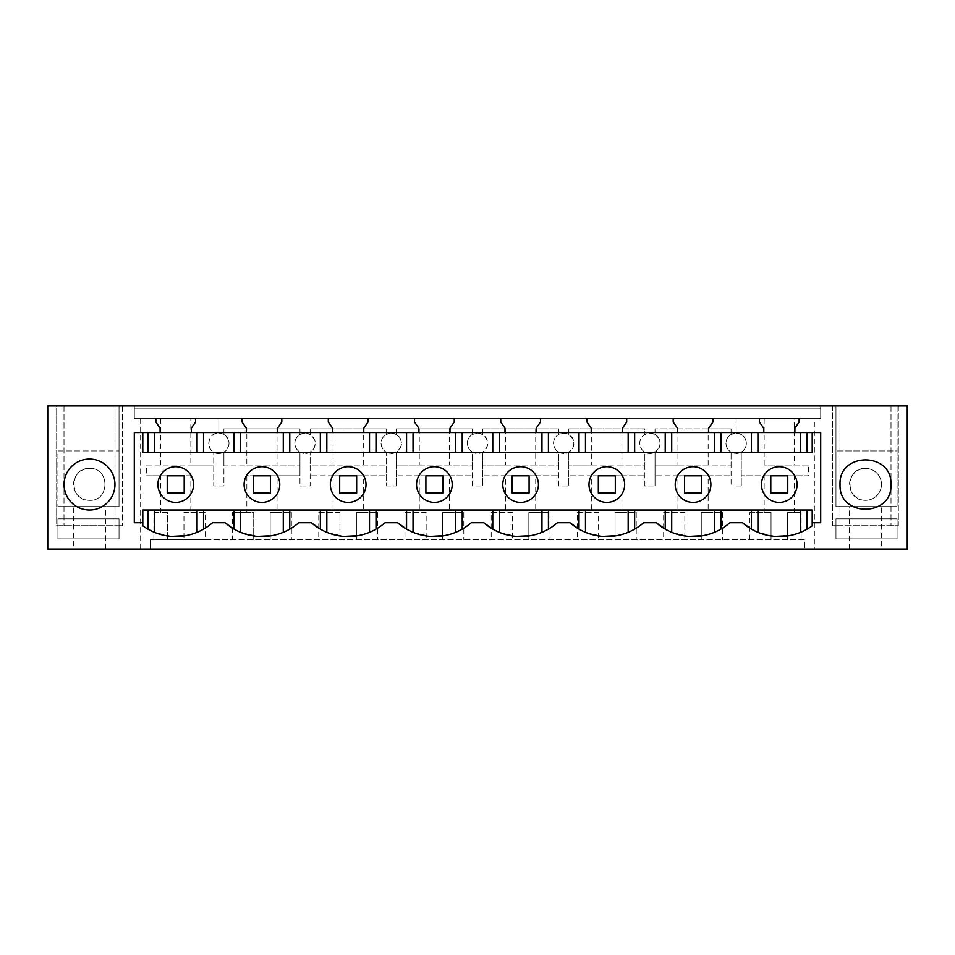 <?xml version="1.0" encoding="UTF-8"?>
<svg xmlns="http://www.w3.org/2000/svg" width="955" height="955" viewBox="0 0 955 955"><rect width="100%" height="100%" fill="white"/><g stroke="black" fill="none" stroke-linecap="round" stroke-linejoin="round"><path stroke-width="0.72" stroke-dasharray="4.78 3.58" d="M218.838 453.482C205.695 454.103 205.695 432.496 218.838 433.116L218.838 418.684L218.838 433.116A10.183 10.183 0 0 1 229.021 443.299A10.183 10.183 0 0 1 218.838 453.482L213.741 452.121C204.752 447.608 208.835 432.472 218.838 433.116A10.183 10.183 0 0 1 223.924 434.477C230.609 440.374 230.609 446.26 223.924 452.121A10.183 10.183 0 0 1 218.838 453.482M246.844 465.025L299.966 465.025L223.924 465.025L223.924 452.121L223.924 485.988L213.741 485.988L213.741 452.121L213.741 485.988L223.924 485.988L223.924 465.025L246.844 465.025L246.844 428.879L223.924 428.879L223.924 434.477L223.924 428.879L299.966 428.879L299.966 434.477L299.966 428.879L246.844 428.879M190.833 512.549L205.134 512.549L205.134 539.706L804.731 539.706L804.731 549.041L804.731 539.706L150.269 539.706L150.269 549.041L47.75 549.041L47.75 405.959L134.309 405.959L134.309 418.684L820.691 418.684L814.352 418.684L814.352 549.041L150.269 549.041L150.269 539.706L183.957 539.706L183.957 512.549L190.833 512.549L190.833 475.805L167.232 475.805L167.232 493.031L167.232 475.805L146.533 475.805L146.533 465.025L213.741 465.025L190.833 465.025L190.833 418.684L794.262 418.684L794.262 465.025L808.467 465.025L808.467 475.805L787.768 475.805L787.768 493.031L787.768 475.805L741.259 475.805L808.467 475.805M814.352 549.041L907.25 549.041L907.25 405.959L134.309 405.959L134.309 418.684L190.833 418.684M814.352 418.684L794.262 418.684M305.063 433.116L299.966 434.477C296.695 436.519 294.988 439.455 294.868 443.299A10.183 10.183 0 0 1 305.063 433.116A10.183 10.183 0 0 1 315.245 443.299A10.183 10.183 0 0 1 305.063 453.482A10.183 10.183 0 0 1 294.868 443.299C294.988 447.143 296.695 450.08 299.966 452.121L299.966 485.988L310.148 485.988L310.148 465.025L363.27 465.025L363.27 428.879L310.148 428.879L310.148 434.477L305.063 433.116M708.156 428.879L655.035 428.879L655.035 434.477C661.72 440.374 661.72 446.26 655.035 452.121L655.035 485.988L655.035 465.025L731.076 465.025L731.076 452.121L731.076 485.988L731.076 465.025L708.156 465.025L708.156 428.879L731.076 428.879L731.076 434.477C727.794 436.519 726.098 439.455 725.979 443.299C726.098 447.143 727.794 450.08 731.076 452.121A10.183 10.183 0 0 0 741.259 452.121L741.259 485.988L741.259 452.121C744.506 450.115 746.201 447.179 746.344 443.299A10.183 10.183 0 0 1 736.162 453.482C729.978 452.885 726.588 449.483 725.979 443.299A10.183 10.183 0 0 1 736.162 433.116L736.162 418.684L820.691 418.684L820.691 405.959L820.691 418.684L820.691 408.167L134.309 408.167L820.691 408.167L820.691 418.684L134.309 418.684L134.309 408.167L134.309 418.684L736.162 418.684L736.162 433.116L731.076 434.477L731.076 428.879L655.035 428.879L655.035 434.477L649.937 433.116L644.852 434.477L644.852 428.879L568.81 428.879L568.81 434.477L563.725 433.116L558.627 434.477L558.627 428.879L482.597 428.879L482.597 434.477L477.5 433.116L472.403 434.477L472.403 428.879L396.373 428.879L396.373 434.477L391.275 433.116L386.19 434.477L386.19 428.879L310.148 428.879L310.148 434.477C316.833 440.374 316.833 446.26 310.148 452.121A10.183 10.183 0 0 1 299.966 452.121L299.966 475.805L270.432 475.805L270.432 493.031L270.432 475.805L253.457 475.805L270.432 475.805L270.432 493.031L253.457 493.031L253.457 475.805L246.844 475.805L246.844 512.549L253.72 512.549L253.72 539.706L253.72 512.549L232.531 512.549L232.531 539.706M232.531 512.549L246.844 512.549M677.955 428.879L677.955 465.025L655.035 465.025L655.035 452.121A10.183 10.183 0 0 1 649.937 453.482C643.754 452.885 640.363 449.483 639.755 443.299C639.874 439.455 641.581 436.519 644.852 434.477L644.852 428.879L568.81 428.879L568.81 434.477C575.495 440.374 575.495 446.26 568.81 452.121A10.183 10.183 0 0 1 563.725 453.482C557.541 452.885 554.139 449.483 553.542 443.299C553.661 439.455 555.356 436.519 558.627 434.477L558.627 428.879L482.597 428.879L482.597 434.477C489.282 440.374 489.282 446.26 482.597 452.121A10.183 10.183 0 0 1 477.5 453.482C471.316 452.885 467.914 449.483 467.317 443.299C467.437 439.455 469.132 436.519 472.403 434.477L472.403 428.879L396.373 428.879L396.373 434.477C403.058 440.374 403.058 446.26 396.373 452.121A10.183 10.183 0 0 1 386.19 452.121L386.19 485.988L386.19 465.025L310.148 465.025L310.148 452.121L310.148 485.988L299.966 485.988L299.966 475.805L246.844 475.805M190.833 475.805L146.533 475.805M167.232 475.805L184.208 475.805L184.208 493.031L184.208 475.805L184.208 493.031L167.232 493.031L184.208 493.031L167.232 493.031L167.232 475.805M146.533 465.025L190.833 465.025M160.738 418.684L160.738 465.025M140.648 418.684L140.648 549.041M153.874 539.706L153.874 512.549L160.738 512.549L160.738 475.805M89.507 468.416C68.927 467.437 68.915 501.315 89.507 500.325C110.088 501.315 110.088 467.437 89.507 468.416C110.088 467.437 110.088 501.303 89.507 500.325A15.949 15.949 0 0 1 73.547 484.376A15.949 15.949 0 0 1 89.507 468.416M119.041 518.828L119.041 538.859L57.933 538.859L57.933 518.828L119.041 518.828L119.041 538.859L57.933 538.859L57.933 518.828L119.041 518.828M865.493 500.325A15.949 15.949 0 0 1 849.544 484.376A15.949 15.949 0 0 1 865.493 468.416A15.949 15.949 0 0 1 881.453 484.376A15.949 15.949 0 0 1 865.493 500.325A15.949 15.949 0 0 0 881.453 484.376A15.949 15.949 0 0 0 865.493 468.416C844.912 467.437 844.912 501.303 865.493 500.325M897.067 538.859L835.959 538.859L835.959 518.828L897.067 518.828L897.067 538.859L835.959 538.859L835.959 518.828L897.067 518.828L897.067 538.859M801.126 539.706L801.126 512.549L794.262 512.549L794.262 475.805M764.167 418.684L764.167 465.025L794.262 465.025M808.467 465.025L764.167 465.025M736.162 433.116C742.345 433.701 745.736 437.104 746.344 443.299A10.183 10.183 0 0 0 736.162 433.116M591.73 428.879L591.73 465.025L568.81 465.025L568.81 452.121L568.81 485.988L568.81 465.025L644.852 465.025L644.852 452.121C641.581 450.08 639.874 447.143 639.755 443.299A10.183 10.183 0 0 1 649.937 433.116A10.183 10.183 0 0 1 660.132 443.299A10.183 10.183 0 0 1 644.852 452.121L644.852 485.988L655.035 485.988L644.852 485.988L644.852 465.025L621.932 465.025L621.932 428.879M505.505 428.879L505.505 465.025L482.597 465.025L482.597 452.121L482.597 485.988L482.597 465.025L558.627 465.025L558.627 452.121C555.356 450.08 553.661 447.143 553.542 443.299A10.183 10.183 0 0 1 563.725 433.116A10.183 10.183 0 0 1 573.907 443.299A10.183 10.183 0 0 1 558.627 452.121L558.627 485.988L568.81 485.988L558.627 485.988L558.627 465.025L535.719 465.025L535.719 428.879M419.281 428.879L419.281 465.025L396.373 465.025L396.373 452.121L396.373 485.988L396.373 465.025L472.403 465.025L472.403 452.121C469.132 450.08 467.437 447.143 467.317 443.299A10.183 10.183 0 0 1 477.5 433.116A10.183 10.183 0 0 1 487.683 443.299A10.183 10.183 0 0 1 472.403 452.121L472.403 485.988L482.597 485.988L472.403 485.988L472.403 465.025L449.495 465.025L449.495 428.879M391.275 433.116A10.183 10.183 0 0 1 401.458 443.299A10.183 10.183 0 0 1 391.275 453.482C385.092 452.885 381.702 449.483 381.093 443.299A10.183 10.183 0 0 1 391.275 433.116M363.27 465.025L386.19 465.025L386.19 452.121C382.907 450.08 381.212 447.143 381.093 443.299C381.212 439.455 382.907 436.519 386.19 434.477L386.19 428.879L363.27 428.879M277.046 428.879L277.046 465.025M205.134 512.549L183.957 512.549L183.957 539.706L205.134 539.706M153.874 512.549L167.495 512.549L167.495 539.706L167.495 512.549L160.738 512.549M277.046 512.549L291.359 512.549L270.181 512.549L270.181 539.706L270.181 512.549L277.046 512.549L277.046 475.805M253.457 475.805L253.457 493.031L270.432 493.031L253.457 493.031L253.457 475.805M881.286 549.041L849.377 549.041L881.286 549.041L881.286 506.604L849.377 506.604L881.286 506.604M73.714 549.041L105.623 549.041L73.714 549.041L73.714 506.604L105.623 506.604L105.623 549.041M835.959 405.959L897.067 405.959L835.959 405.959L835.959 506.604L897.067 506.604L835.959 506.604L835.959 405.959M839.982 405.959L898.321 405.959L832.676 405.959L839.982 405.959L839.982 525.704L832.676 525.704L839.982 525.704L839.982 405.959M119.041 405.959L57.933 405.959L119.041 405.959L119.041 506.604L57.933 506.604L119.041 506.604L119.041 405.959M56.679 405.959L122.324 405.959L56.679 405.959L63.997 405.959L56.679 405.959L56.679 525.704L122.324 525.704L56.679 525.704L56.679 405.959M115.018 405.959L122.324 405.959L115.018 405.959L115.018 525.704L122.324 525.704L115.018 525.704L115.018 405.959M191.334 432.555L191.334 428.138L195.584 422.086L195.584 418.684L155.868 418.684L155.868 422.086L160.106 428.138L160.106 432.555M277.559 432.555L277.559 428.138L281.809 422.086L281.809 418.684L242.093 418.684L242.093 422.086L246.33 428.138L246.33 432.555M363.783 432.555L363.783 428.138L368.021 422.086L368.021 418.684L328.305 418.684L328.305 422.086L332.555 428.138L332.555 432.555M450.008 432.555L450.008 428.138L454.246 422.086L454.246 418.684L414.53 418.684L414.53 422.086L418.779 428.138L418.779 432.555M536.221 432.555L536.221 428.138L540.47 422.086L540.47 418.684L500.754 418.684L500.754 422.086L504.992 428.138L504.992 432.555M622.445 432.555L622.445 428.138L626.695 422.086L626.695 418.684L586.979 418.684L586.979 422.086L591.217 428.138L591.217 432.555M708.67 432.555L708.67 428.138L712.908 422.086L712.908 418.684L673.191 418.684L673.191 422.086L677.441 428.138L677.441 432.555M794.894 432.555L794.894 428.138L799.132 422.086L799.132 418.684L759.416 418.684L759.416 422.086L763.666 428.138L763.666 432.555M794.262 512.549L787.505 512.549L787.505 539.706L787.505 512.549L801.126 512.549M749.866 539.706L749.866 512.549L771.043 512.549L771.043 539.706L771.043 512.549L764.167 512.549L764.167 475.805M770.792 475.805L770.792 493.031L787.768 493.031L787.768 475.805L770.792 475.805L770.792 493.031L770.792 475.805M677.955 465.025L708.156 465.025M591.73 465.025L621.932 465.025M505.505 465.025L535.719 465.025M419.281 465.025L449.495 465.025M386.19 485.988L396.373 485.988L386.19 485.988M333.068 428.879L333.068 465.025M363.27 512.549L377.583 512.549L356.394 512.549L356.394 539.706L356.394 512.549L363.27 512.549L363.27 475.805L386.19 475.805L310.148 475.805L333.068 475.805L333.068 512.549L318.755 512.549L318.755 539.706M291.359 512.549L291.359 539.706M749.866 512.549L764.167 512.549M736.162 485.988L741.259 485.988L736.162 485.988M318.755 512.549L339.932 512.549L339.932 539.706L339.932 512.549L333.068 512.549M363.27 475.805L356.657 475.805L356.657 493.031L356.657 475.805L333.068 475.805M339.682 475.805L339.682 493.031L356.657 493.031L356.657 475.805L339.682 475.805L339.682 493.031L339.682 475.805M377.583 512.549L377.583 539.706M449.495 512.549L463.796 512.549L442.619 512.549L442.619 539.706L442.619 512.549L449.495 512.549L449.495 475.805L472.403 475.805L396.373 475.805L419.281 475.805L419.281 512.549L404.98 512.549L404.98 539.706M404.98 512.549L426.157 512.549L426.157 539.706L426.157 512.549L419.281 512.549M449.495 475.805L442.881 475.805L442.881 493.031L442.881 475.805L419.281 475.805M425.906 475.805L425.906 493.031L442.881 493.031L442.881 475.805L425.906 475.805L425.906 493.031L425.906 475.805M463.796 512.549L463.808 539.706M535.719 512.549L550.02 512.549L528.843 512.549L528.843 539.706L528.843 512.549L535.719 512.549L535.719 475.805L558.627 475.805L482.597 475.805L505.505 475.805L505.505 512.549L491.204 512.549L491.204 539.706M491.204 512.549L512.381 512.549L512.381 539.706L512.381 512.549L505.505 512.549M535.719 475.805L529.094 475.805L529.094 493.031L529.094 475.805L505.505 475.805M512.119 475.805L512.119 493.031L529.094 493.031L529.094 475.805L512.119 475.805L512.119 493.031L512.119 475.805M550.02 512.549L550.02 539.706M621.932 512.549L636.245 512.549L615.068 512.549L615.068 539.706L615.068 512.549L621.932 512.549L621.932 475.805L644.852 475.805L568.81 475.805L591.73 475.805L591.73 512.549L577.417 512.549L577.417 539.706M577.417 512.549L598.606 512.549L598.606 539.706L598.606 512.549L591.73 512.549M621.932 475.805L615.318 475.805L615.318 493.031L615.318 475.805L591.73 475.805M598.343 475.805L598.343 493.031L615.318 493.031L615.318 475.805L598.343 475.805L598.343 493.031L598.343 475.805M636.245 512.549L636.245 539.706M708.156 512.549L722.469 512.549L701.28 512.549L701.28 539.706L701.28 512.549L708.156 512.549L708.156 475.805L731.076 475.805L655.035 475.805L677.955 475.805L677.955 512.549L663.641 512.549L663.641 539.706M663.641 512.549L684.819 512.549L684.819 539.706L684.819 512.549L677.955 512.549M708.156 475.805L701.543 475.805L701.543 493.031L701.543 475.805L677.955 475.805M684.568 475.805L684.568 493.031L701.543 493.031L701.543 475.805L684.568 475.805L684.568 493.031L684.568 475.805M722.469 512.549L722.469 539.706M175.72 466.709A17.835 17.835 0 0 0 157.897 484.543A17.835 17.835 0 0 0 175.72 502.378A17.835 17.835 0 0 0 193.555 484.543A17.835 17.835 0 0 0 175.72 466.709M849.377 549.041L849.377 506.604M105.623 506.604L73.714 506.604M897.067 405.959L897.067 450.939L835.959 450.939L897.067 450.939L897.067 506.604L897.067 405.959M832.676 405.959L832.676 525.704L898.321 525.704L832.676 525.704L832.676 405.959M898.321 405.959L898.321 525.704L891.003 525.704L898.321 525.704L898.321 405.959M891.003 405.959L891.003 525.704L891.003 405.959M840.042 484.543C838.466 451.703 892.531 451.703 890.955 484.543C892.531 517.383 838.466 517.395 840.042 484.543M57.933 450.939L119.041 450.939L57.933 450.939L57.933 506.604L57.933 450.939M122.324 405.959L122.324 525.704L122.324 405.959M64.045 484.543A25.463 25.463 0 0 0 89.507 510.006A25.463 25.463 0 0 0 114.958 484.543A25.463 25.463 0 0 0 89.507 459.08A25.463 25.463 0 0 0 64.045 484.543M63.997 405.959L63.997 525.704L63.997 405.959M770.792 493.031L787.768 493.031L770.792 493.031M261.945 466.709A17.835 17.835 0 0 0 244.11 484.543A17.835 17.835 0 0 0 261.945 502.378A17.835 17.835 0 0 0 279.779 484.543A17.835 17.835 0 0 0 261.945 466.709M339.682 493.031L356.657 493.031L339.682 493.031M425.906 493.031L442.881 493.031L425.906 493.031M512.119 493.031L529.094 493.031L512.119 493.031M598.343 493.031L615.318 493.031L598.343 493.031M684.568 493.031L701.543 493.031L684.568 493.031M779.34 452.3L812.204 452.3L812.204 432.555L820.691 432.555L820.691 522.731L812.192 522.731M142.808 522.731L134.309 522.731L134.309 432.555L812.204 432.555M693.055 466.709A17.835 17.835 0 0 0 675.221 484.543A17.835 17.835 0 0 0 693.055 502.378A17.835 17.835 0 0 0 710.89 484.543A17.835 17.835 0 0 0 693.055 466.709M434.394 502.378A17.835 17.835 0 0 0 452.216 484.543A17.835 17.835 0 0 0 434.394 466.709A17.835 17.835 0 0 0 416.559 484.543A17.835 17.835 0 0 0 434.394 502.378M348.169 466.709A17.835 17.835 0 0 0 330.335 484.543A17.835 17.835 0 0 0 348.169 502.378A17.835 17.835 0 0 0 366.004 484.543A17.835 17.835 0 0 0 348.169 466.709M779.28 502.378A17.835 17.835 0 0 0 797.103 484.543A17.835 17.835 0 0 0 779.28 466.709A17.835 17.835 0 0 0 761.445 484.543A17.835 17.835 0 0 0 779.28 502.378M606.831 502.378A17.835 17.835 0 0 0 624.666 484.543A17.835 17.835 0 0 0 606.831 466.709A17.835 17.835 0 0 0 588.996 484.543A17.835 17.835 0 0 0 606.831 502.378M520.606 466.709A17.835 17.835 0 0 0 502.784 484.543A17.835 17.835 0 0 0 520.606 502.378A17.835 17.835 0 0 0 538.441 484.543A17.835 17.835 0 0 0 520.606 466.709M702.999 535.636L714.4 532.305L720.882 529.13A56.011 56.011 0 0 0 729.871 522.731L742.465 522.731M665.229 529.13L671.711 532.305L688.877 536.376M616.775 535.636L628.175 532.305L634.657 529.13A56.011 56.011 0 0 0 643.646 522.731L656.24 522.731M579.005 529.13L585.487 532.305L602.653 536.376M530.562 535.636L541.963 532.305L548.433 529.13A56.011 56.011 0 0 0 557.422 522.731L570.016 522.731M492.78 529.13L499.262 532.305L516.428 536.376M444.338 535.636L455.738 532.305L462.22 529.13A56.011 56.011 0 0 0 471.209 522.731L483.791 522.731M406.567 529.13L413.038 532.305L430.216 536.376M358.113 535.636L369.513 532.305L375.995 529.13A56.011 56.011 0 0 0 384.984 522.731L397.578 522.731M320.343 529.13L326.825 532.305L343.991 536.376M271.9 535.636L283.289 532.305L289.771 529.13A56.011 56.011 0 0 0 298.76 522.731L311.354 522.731M234.118 529.13L240.6 532.305L257.766 536.376M185.688 535.636L197.076 532.305L203.546 529.13A56.011 56.011 0 0 0 212.535 522.731L225.129 522.731M175.66 510.006L142.796 510.006L142.796 525.835A56.011 56.011 0 0 0 147.894 529.13L154.376 532.305L171.518 536.376M789.248 535.636L800.624 532.305L807.106 529.13A56.011 56.011 0 0 0 812.204 525.835L812.204 510.006L800.624 510.006M775.066 536.376L757.924 532.305L751.454 529.13M693.115 510.006L779.22 510.006M693.115 452.3L779.22 452.3M692.996 452.3L606.891 452.3M606.771 452.3L520.666 452.3M520.547 452.3L434.453 452.3M434.334 452.3L348.229 452.3M348.109 452.3L262.004 452.3M261.885 452.3L175.78 452.3M175.66 452.3L142.796 452.3L142.796 432.555M261.885 510.006L197.076 510.006M348.109 510.006L283.289 510.006M434.334 510.006L369.513 510.006M520.547 510.006L455.738 510.006M606.771 510.006L541.963 510.006M692.996 510.006L628.175 510.006"/><path stroke-width="1.43" d="M175.72 466.709A17.835 17.835 0 0 0 157.897 484.543A17.835 17.835 0 0 0 175.72 502.378A17.835 17.835 0 0 0 193.555 484.543A17.835 17.835 0 0 0 175.72 466.709M907.25 549.041L47.75 549.041L47.75 405.959L907.25 405.959L907.25 549.041M261.945 466.709A17.835 17.835 0 0 0 244.11 484.543A17.835 17.835 0 0 0 261.945 502.378A17.835 17.835 0 0 0 279.779 484.543A17.835 17.835 0 0 0 261.945 466.709M840.042 484.543C838.466 451.703 892.531 451.703 890.955 484.543C892.531 517.383 838.466 517.395 840.042 484.543M142.796 432.555L134.309 432.555L134.309 522.731L142.796 522.731L142.796 525.835A56.011 56.011 0 0 0 212.535 522.731L225.129 522.731A56.011 56.011 0 0 0 298.76 522.731L311.354 522.731A56.011 56.011 0 0 0 384.984 522.731L397.578 522.731A56.011 56.011 0 0 0 471.209 522.731L483.791 522.731A56.011 56.011 0 0 0 557.422 522.731L570.016 522.731A56.011 56.011 0 0 0 643.646 522.731L656.24 522.731A56.011 56.011 0 0 0 729.871 522.731L742.465 522.731A56.011 56.011 0 0 0 812.204 525.835L812.204 522.731L820.691 522.731L820.691 432.555L812.204 432.555L812.204 452.3L142.796 452.3L142.796 432.555L191.334 432.555L191.334 428.138L195.584 422.086L195.584 418.684L155.868 418.684L155.868 422.086L160.106 428.138L160.106 432.555M191.334 432.555L277.559 432.555L277.559 428.138L281.809 422.086L281.809 418.684L242.093 418.684L242.093 422.086L246.33 428.138L246.33 432.555M277.559 432.555L363.783 432.555L363.783 428.138L368.021 422.086L368.021 418.684L328.305 418.684L328.305 422.086L332.555 428.138L332.555 432.555M363.783 432.555L450.008 432.555L450.008 428.138L454.246 422.086L454.246 418.684L414.53 418.684L414.53 422.086L418.779 428.138L418.779 432.555M450.008 432.555L536.221 432.555L536.221 428.138L540.47 422.086L540.47 418.684L500.754 418.684L500.754 422.086L504.992 428.138L504.992 432.555M536.221 432.555L622.445 432.555L622.445 428.138L626.695 422.086L626.695 418.684L586.979 418.684L586.979 422.086L591.217 428.138L591.217 432.555M622.445 432.555L708.67 432.555L708.67 428.138L712.908 422.086L712.908 418.684L673.191 418.684L673.191 422.086L677.441 428.138L677.441 432.555M708.67 432.555L794.894 432.555L794.894 428.138L799.132 422.086L799.132 418.684L759.416 418.684L759.416 422.086L763.666 428.138L763.666 432.555M794.894 432.555L812.204 432.555M114.958 484.543A25.463 25.463 0 0 0 89.507 459.08A25.463 25.463 0 0 0 64.045 484.543A25.463 25.463 0 0 0 89.507 510.006A25.463 25.463 0 0 0 114.958 484.543M779.28 466.709A17.835 17.835 0 0 0 761.445 484.543A17.835 17.835 0 0 0 779.28 502.378A17.835 17.835 0 0 0 797.103 484.543A17.835 17.835 0 0 0 779.28 466.709M142.808 522.731L142.796 510.006L812.204 510.006L812.192 522.731M665.229 510.006L665.229 529.13L656.24 522.731M702.999 535.636L688.877 536.376M579.005 510.006L579.005 529.13L570.016 522.731M616.775 535.636L602.653 536.376M492.78 510.006L492.78 529.13L483.791 522.731M530.562 535.636L516.428 536.376M406.567 510.006L406.567 529.13L397.578 522.731M444.338 535.636L430.216 536.376M320.343 510.006L320.343 529.13L311.354 522.731M358.113 535.636L343.991 536.376M234.118 510.006L234.118 529.13L225.129 522.731M271.9 535.636L257.766 536.376M185.688 535.636L171.518 536.376M789.248 535.636L775.066 536.376M751.454 510.006L751.454 529.13L742.465 522.731M693.055 466.709A17.835 17.835 0 0 0 675.221 484.543A17.835 17.835 0 0 0 693.055 502.378A17.835 17.835 0 0 0 710.89 484.543A17.835 17.835 0 0 0 693.055 466.709M606.831 466.709A17.835 17.835 0 0 0 588.996 484.543A17.835 17.835 0 0 0 606.831 502.378A17.835 17.835 0 0 0 624.666 484.543A17.835 17.835 0 0 0 606.831 466.709M520.606 466.709A17.835 17.835 0 0 0 502.784 484.543A17.835 17.835 0 0 0 520.606 502.378A17.835 17.835 0 0 0 538.441 484.543A17.835 17.835 0 0 0 520.606 466.709M434.394 466.709A17.835 17.835 0 0 0 416.559 484.543A17.835 17.835 0 0 0 434.394 502.378A17.835 17.835 0 0 0 452.216 484.543A17.835 17.835 0 0 0 434.394 466.709M348.169 466.709A17.835 17.835 0 0 0 330.335 484.543A17.835 17.835 0 0 0 348.169 502.378A17.835 17.835 0 0 0 366.004 484.543A17.835 17.835 0 0 0 348.169 466.709M779.34 510.006L800.624 510.006L800.624 532.305M175.78 510.006L197.076 510.006L197.076 532.305M262.004 510.006L283.289 510.006L283.289 532.305M348.229 510.006L369.513 510.006L369.513 532.305M434.453 510.006L455.738 510.006L455.738 532.305M520.666 510.006L541.963 510.006L541.963 532.305M606.891 510.006L628.175 510.006L628.175 532.305M720.882 510.006L720.882 529.13M634.657 529.13L634.657 510.006M548.433 529.13L548.433 510.006M462.22 529.13L462.22 510.006M375.995 529.13L375.995 510.006M289.771 529.13L289.771 510.006M203.546 529.13L203.546 510.006M147.894 529.13L147.894 510.006M751.454 452.3L751.454 432.555M720.882 452.3L720.882 432.555M807.106 452.3L807.106 432.555M147.894 452.3L147.894 432.555M203.546 452.3L203.546 432.555M234.118 452.3L234.118 432.555M289.771 452.3L289.771 432.555M320.343 452.3L320.343 432.555M375.995 452.3L375.995 432.555M406.567 452.3L406.567 432.555M462.22 452.3L462.22 432.555M492.78 452.3L492.78 432.555M548.433 452.3L548.433 432.555M579.005 452.3L579.005 432.555M634.657 452.3L634.657 432.555M665.229 452.3L665.229 432.555M807.106 510.006L807.106 529.13M184.208 493.031L184.208 475.805L167.232 475.805L167.232 493.031L184.208 493.031M270.432 493.031L270.432 475.805L253.457 475.805L253.457 493.031L270.432 493.031M356.657 493.031L356.657 475.805L339.682 475.805L339.682 493.031L356.657 493.031M442.881 493.031L442.881 475.805L425.906 475.805L425.906 493.031L442.881 493.031M529.094 493.031L529.094 475.805L512.119 475.805L512.119 493.031L529.094 493.031M615.318 493.031L615.318 475.805L598.343 475.805L598.343 493.031L615.318 493.031M701.543 493.031L701.543 475.805L684.568 475.805L684.568 493.031L701.543 493.031M787.768 493.031L787.768 475.805L770.792 475.805L770.792 493.031L787.768 493.031M757.924 532.305L757.924 510.006M757.924 452.3L757.924 432.555M800.624 452.3L800.624 432.555M671.711 452.3L671.711 432.555M714.4 452.3L714.4 432.555M585.487 452.3L585.487 432.555M628.175 452.3L628.175 432.555M499.262 452.3L499.262 432.555M541.963 452.3L541.963 432.555M413.038 452.3L413.038 432.555M455.738 452.3L455.738 432.555M326.825 452.3L326.825 432.555M369.513 452.3L369.513 432.555M240.6 452.3L240.6 432.555M283.289 452.3L283.289 432.555M154.376 452.3L154.376 432.555M197.076 452.3L197.076 432.555M154.376 532.305L154.376 510.006M240.6 532.305L240.6 510.006M326.825 532.305L326.825 510.006M413.038 532.305L413.038 510.006M499.262 532.305L499.262 510.006M585.487 532.305L585.487 510.006M671.711 532.305L671.711 510.006M714.4 532.305L714.4 510.006"/></g></svg>
